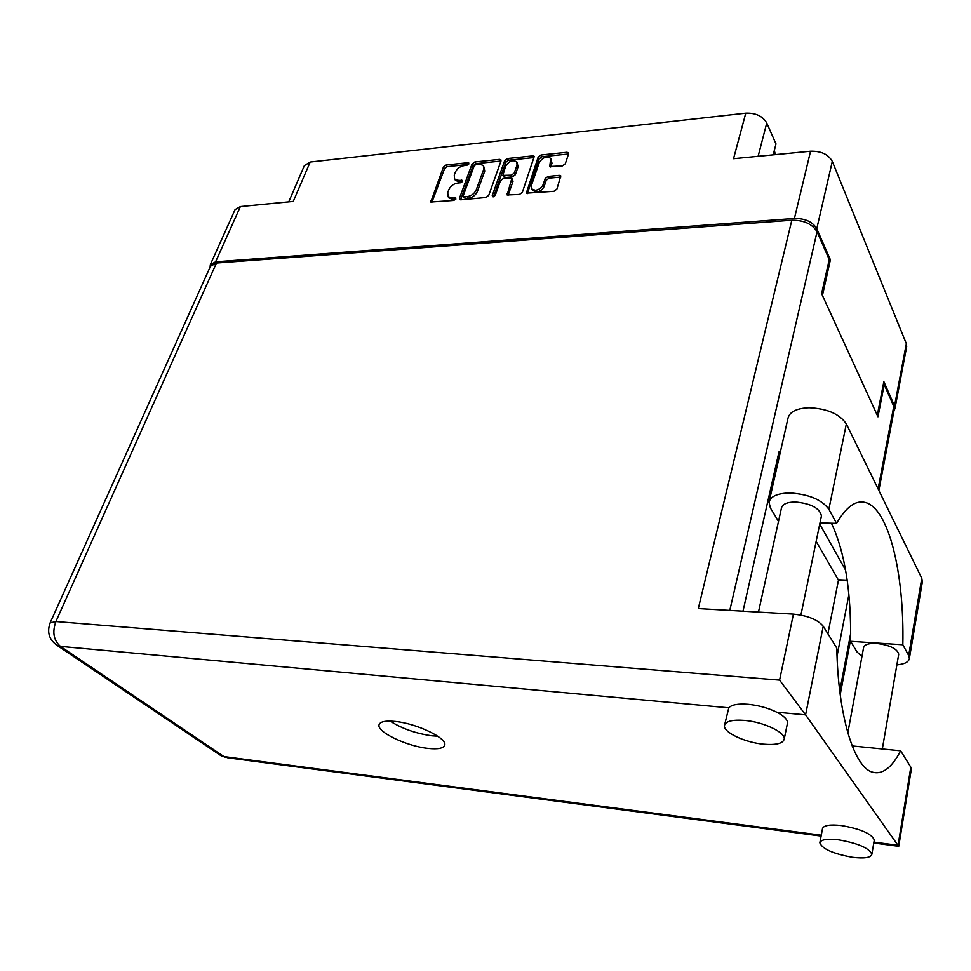 <?xml version="1.0" encoding="UTF-8"?>
<svg xmlns="http://www.w3.org/2000/svg" width="971" height="971" viewBox="0 0 971 971"><rect width="100%" height="100%" fill="white"/><g stroke="black" fill="none" stroke-linecap="round" stroke-linejoin="round"><path stroke-width="1.46" d="M532.557 190.413L536.538 192.015C540.24 191.372 542.801 189.442 544.233 186.226L543.177 184.526C541.733 187.743 539.172 189.673 535.47 190.328L531.623 188.932L531.355 185.643L539.196 162.715C542.74 157.278 546.576 155.846 550.715 158.394L549.756 166.502L562.44 165.907L565.316 163.735L568.557 153.976L568.472 152.823L566.979 152.277L540.993 155.02L538.152 157.156L526.318 193.18L553.98 191.299L556.893 189.102L560.789 175.897L559.296 175.35L548.045 176.443L545.168 178.615L543.177 184.526M493.268 196.846L495.259 195.353L500.453 180.703L503.269 178.579L511.863 178.361L507.117 194.965L519.509 194.443L522.374 192.294L534.256 156.38L532.836 155.882L507.481 158.54L504.689 160.652L492.248 195.632L493.268 196.846M773.219 154.85L775.987 143.926L766.762 123.014L758.12 156.319M488.716 195.389L500.975 161.04L500.89 159.851L499.531 159.378L474.807 161.987L472.04 164.063L459.538 198.084L459.647 199.371L460.934 199.808L485.888 197.526L488.716 195.389M464.114 165.616L466.954 165.313L468.823 163.019L467.913 162.715L446.15 164.997L443.419 167.061L430.796 202.041L453.979 200.439L455.86 198.072L452.11 198.035L448.056 196.664L447.74 192.561L448.796 189.721C450.556 186.031 453.518 183.798 457.657 183.046L460.509 182.766L462.39 180.424L458.64 180.4L454.562 179.028L454.27 175.059L455.314 172.255C457.05 168.602 459.987 166.393 464.114 165.616M829.161 259.864L830.399 259.791L816.769 228.707C812.642 221.813 805.202 218.402 794.412 218.463L810.554 151.233L733.53 158.71L745.764 113.17L310.162 162.048L293.254 201.434L240.371 206.568L215.598 261.83L210.294 264.695L210.112 267.001M794.412 218.463L215.598 261.83M288.739 201.871L304.36 165.604L310.162 162.048M745.764 113.17C755.693 112.806 762.684 116.095 766.762 123.014M775.356 154.644L774.348 150.396M893.939 410.867L894.946 408.597L894.534 405.963L883.853 381.615L877.286 415.309L822.437 295.463L830.399 259.791M810.554 151.233C821.114 150.966 828.36 154.365 832.305 161.417L906.331 343.685L906.623 346.853M455.508 180.424L459.769 182.05L458.64 180.4M462.16 181.808L459.769 182.05M449.015 198.023L453.251 199.662L452.11 198.035M455.678 199.443L453.251 199.662M468.556 164.415L447.279 166.636L444.548 168.699L431.816 202.466M500.975 161.052L475.899 163.65L473.144 165.725L460.642 199.82M476.13 164.354L474.2 165.823L463.24 195.705L464.223 196.907L467.269 196.628C471.481 195.875 474.479 193.63 476.227 189.867L483.667 169.367L483.388 165.495L479.152 164.038L476.13 164.354M463.313 196.603L465.352 198.557L464.223 196.907M483.546 165.725L484.76 171.03L477.356 191.518C475.596 195.28 472.61 197.526 468.398 198.278L465.352 198.557M493.535 196.81L505.77 162.339L508.561 160.227L533.892 157.581L532.836 155.882M511.911 178.433L513.04 181.261L508.076 195.45M517.033 165.082L516.803 161.902C512.773 159.499 509.035 160.955 505.575 166.259L502.857 175.411L511.414 175.181L514.242 173.056L517.033 165.082L518.113 166.769L516.924 162.096M503.888 177.013L505.308 177.572L504.216 175.897M518.113 166.769L515.322 174.744L512.506 176.868L505.308 177.572M550.836 158.589L551.989 163.225L550.715 167.024M560.886 177.086L549.101 178.154L546.224 180.315L544.233 186.226M568.545 154.013L542.036 156.732L539.208 158.856L527.277 193.69M210.391 264.476L235.055 209.627L240.371 206.568M819.985 522.92L836.577 523.369L828.87 509.241C821.842 499.725 809.025 494.312 790.394 492.989C777.698 493.134 770.573 496.23 769.032 502.274L770.379 507.918L778.499 521.415M828.87 509.241L846.348 423.939C839.684 413.998 827.256 408.597 809.074 407.747C796.657 408.269 789.617 411.777 787.979 418.283L769.226 501.376M852.502 857.296C864.336 858.716 870.793 857.733 871.849 854.322C869.324 848.181 858.291 843.362 838.774 839.866C827.11 838.556 820.798 839.551 819.84 842.852C822.303 848.982 833.191 853.788 852.502 857.296M874.216 840.461L874.288 840.049C871.788 833.786 860.816 828.955 841.372 825.544C829.744 824.294 823.444 825.362 822.473 828.761L819.912 842.464M763.412 744.174C776.023 745.23 782.966 743.543 784.216 739.089C785.673 732.486 763.631 721.987 744.733 720.433C732.377 719.523 725.628 721.21 724.487 725.507C723.055 732.195 744.66 742.463 763.412 744.174M787.36 723.698L787.493 723.031C787.639 719.645 784.083 716.04 776.812 712.229C768.207 708.029 758.679 705.383 748.24 704.315C738.069 703.538 731.6 704.703 728.808 707.823L724.621 724.876M395.221 721.453C385.523 720.518 380.134 721.623 379.054 724.767C376.42 731.77 406.631 746.226 427.883 748.386C437.933 749.466 443.541 748.362 444.694 745.085C447.497 738.276 416.693 723.419 395.221 721.453M437.703 736.188L431.84 735.8C415.867 733.518 401.958 728.626 390.099 721.101M758.46 612.082L781.449 508.064C782.48 504.07 787.178 502.056 795.552 501.983C811.222 503.609 819.84 508.246 821.43 515.917L821.308 516.523M847.829 732.911L863.571 647.669C864.396 644.526 868.79 643.118 876.74 643.433C889.934 645.145 897.265 648.725 898.721 654.211L898.661 654.575M776.812 712.229L805.59 714.874L779.592 680.125L793.416 614.121C807.823 615.614 817.764 619.656 823.226 626.246L805.59 714.874L898.685 846.311M873.936 842.136L898.054 845.316L910.81 767.187L900.639 750.814L852.198 745.934M910.81 767.187L911.296 769.42M883.27 384.637L884.229 384.613L893.769 406.327L894.145 409.786M50.201 622.763L210.452 266.248L216.448 263.032L791.814 220.223C803.988 220.15 812.399 224.01 817.048 231.778L829.234 259.512L821.612 293.643L877.966 416.79L884.229 384.613M742.985 611.184L779.021 451.806L780.016 453.578M819.73 524.146L845.62 570.171M848.897 594.628L837.038 656.129M793.416 614.121L698.295 608.574L791.814 220.223M816.15 541.393L838.459 580.136L827.899 633.76M774.943 469.843L775.95 471.59M900.639 750.814C891.657 768.085 882.081 775.149 871.922 772.006C853.764 766.459 838.046 715.105 836.796 648.082L823.226 626.246M838.459 580.136L847.246 580.537M831.431 523.235C844.806 551.819 851.203 591.181 850.62 641.309L856.968 651.869L861.92 656.602M846.348 423.939L921.782 578.279L922.316 582.066M850.62 641.309L902.836 644.768L908.674 655.461L909.378 658.435C908.735 662.016 904.571 664.164 896.876 664.88M902.836 644.768C904.402 573.351 888.683 507.894 865.04 502.395C855.524 500.065 846.032 507.056 836.577 523.369M894.534 405.963L906.331 343.685M832.305 161.417L816.769 228.707M462.39 181.443L461.48 180.121M455.885 199.079L454.974 197.768M431.852 202.356L430.687 200.742M444.548 168.699L443.419 167.061M447.279 166.636L446.15 164.997M468.799 164.038L467.913 162.715M460.679 199.723L459.538 198.084M473.144 165.725L472.04 164.063M475.899 163.65L474.807 161.987M500.611 161.065L499.531 159.378M468.398 198.278L467.269 196.628M477.356 191.518L476.227 189.867M484.76 171.03L483.667 169.367M508.561 160.227L507.481 158.54M508.1 195.377L507.008 193.702M513.04 181.261L511.96 179.586M493.074 196.858L492.248 195.632M505.77 162.339L504.689 160.652M512.506 176.868L511.414 175.181M515.322 174.744L514.242 173.056M550.703 167.024L549.659 165.325M551.989 163.225L550.945 161.514M546.224 180.315L545.168 178.615M549.101 178.154L548.045 176.443M560.34 177.074L559.296 175.35M527.289 193.63L526.209 191.93M539.208 158.856L538.152 157.156M542.036 156.732L540.993 155.02M567.999 154.013L566.979 152.277M728.808 707.823L60.433 646.37L223.937 756.579L821.26 835.206M817.048 231.778L729.791 610.407M839.757 691.024L850.693 633.395M878.1 488.911L893.769 406.327M216.448 263.032L55.905 621.525L779.592 680.125M219.434 754.673L226.194 757.598L220.793 755.584L57.155 645.436L60.433 646.37C53.623 640.447 52.118 632.17 55.905 621.525L50.128 622.921C46.802 632.194 49.145 639.707 57.155 645.436L55.808 644.526M821.102 836.08L227.651 757.793M908.674 655.461L921.782 578.279M532.703 190.632L531.623 188.932M455.69 180.667L454.562 179.028M449.209 198.29L448.056 196.664M503.937 177.086L502.857 175.411M906.708 346.404L894.946 408.597M871.849 854.322L874.288 840.049M784.216 739.089L787.493 723.031M821.43 515.917L800.905 615.08M898.721 654.211L882.323 748.969M873.779 843.022L898.733 846.324L911.356 769.056M840.206 694.629L850.645 639.501M878.864 490.476L894.242 409.301M909.378 658.435L922.426 581.459M858.522 502.262L865.04 502.395"/></g></svg>
